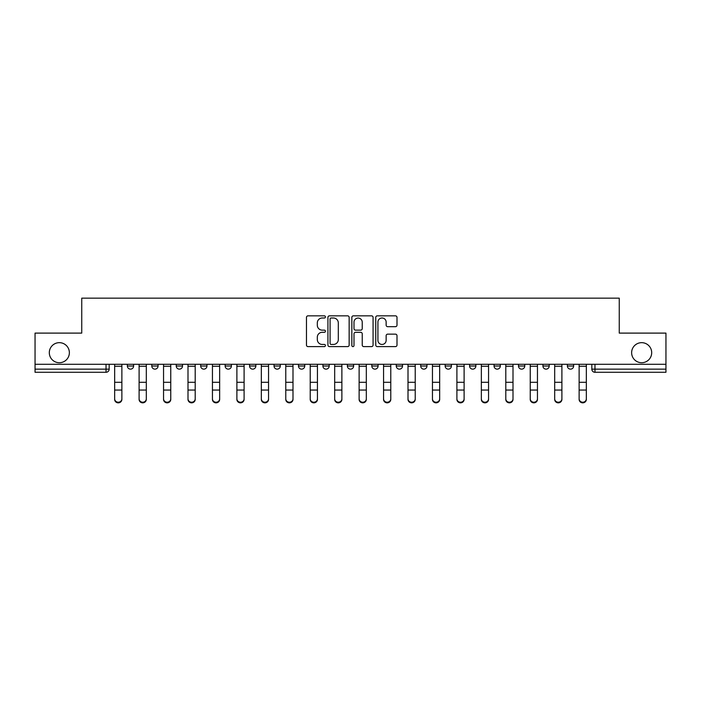 <?xml version="1.0" encoding="UTF-8"?>
<svg xmlns="http://www.w3.org/2000/svg" width="701" height="701" viewBox="0 0 701 701"><rect width="100%" height="100%" fill="white"/><g stroke="black" fill="none" stroke-linecap="round" stroke-linejoin="round"><path stroke-width="1.05" d="M325.43 316.922A1.078 1.078 0 0 0 324.353 315.844L308.011 315.844A1.542 1.542 0 0 0 306.468 317.378L306.468 345.067A1.542 1.542 0 0 0 308.011 346.609L324.353 346.609A1.078 1.078 0 0 0 325.43 345.532A1.078 1.078 0 0 0 324.353 344.454L322.232 344.454A4.925 4.925 0 0 1 317.316 339.529L317.316 337.225A4.925 4.925 0 0 1 322.232 332.3L324.353 332.3A1.078 1.078 0 0 0 325.43 331.222A1.078 1.078 0 0 0 324.353 330.145L322.232 330.145A4.925 4.925 0 0 1 317.316 325.229L317.316 322.916A4.925 4.925 0 0 1 322.232 318L324.353 318A1.078 1.078 0 0 0 325.43 316.922M631.627 352.691A10.033 10.033 0 0 0 641.66 362.724A10.033 10.033 0 0 0 651.693 352.691A10.033 10.033 0 0 0 641.66 342.666A10.033 10.033 0 0 0 631.627 352.691M49.307 352.691A10.033 10.033 0 0 0 59.34 362.724A10.033 10.033 0 0 0 69.373 352.691A10.033 10.033 0 0 0 59.34 342.666A10.033 10.033 0 0 0 49.307 352.691M396.258 364.292L396.258 366.01L402.523 366.01A3.137 3.137 0 0 1 399.395 369.147A3.137 3.137 0 0 1 396.258 366.01L396.258 364.292M322.916 364.292L322.916 366.01L329.19 366.01A3.137 3.137 0 0 1 326.053 369.147A3.137 3.137 0 0 1 322.916 366.01L322.916 364.292M274.03 364.292L274.03 366.01L280.295 366.01A3.137 3.137 0 0 1 277.158 369.147A3.137 3.137 0 0 1 274.03 366.01L274.03 364.292M249.582 364.292L249.582 366.01L255.847 366.01A3.137 3.137 0 0 1 252.719 369.147A3.137 3.137 0 0 1 249.582 366.01L249.582 364.292M200.688 364.292L200.688 366.01L206.953 366.01A3.137 3.137 0 0 1 203.825 369.147A3.137 3.137 0 0 1 200.688 366.01L200.688 364.292M395.452 326.684A1.542 1.542 0 0 0 396.994 325.15L396.994 317.378A1.542 1.542 0 0 0 395.452 315.844L377.304 315.844A1.542 1.542 0 0 0 375.762 317.378L375.762 345.067A1.542 1.542 0 0 0 377.304 346.609L395.452 346.609A1.542 1.542 0 0 0 396.994 345.067L396.994 335.683A1.542 1.542 0 0 0 395.452 334.149L387.688 334.149A1.542 1.542 0 0 0 386.146 335.683L386.146 340.335A4.118 4.118 0 0 1 382.036 344.454A4.118 4.118 0 0 1 377.918 340.335L377.918 322.11A4.118 4.118 0 0 1 382.036 318A4.118 4.118 0 0 1 386.146 322.11L386.146 325.15A1.542 1.542 0 0 0 387.688 326.684L395.452 326.684M35.05 364.292L35.05 333.106L81.745 333.106L81.745 298.162L619.255 298.162L619.255 333.106L665.95 333.106L665.95 364.292L35.05 364.292L35.05 369.147L109.172 369.147L109.172 364.292L109.172 369.147A3.137 3.137 0 0 1 106.035 372.284L35.05 372.284L35.05 369.147M349.151 317.378A1.542 1.542 0 0 0 347.617 315.844L329.461 315.844A1.542 1.542 0 0 0 327.928 317.378L327.928 345.067A1.542 1.542 0 0 0 329.461 346.609L347.617 346.609A1.542 1.542 0 0 0 349.151 345.067L349.151 317.378M353.383 315.844L371.539 315.844A1.542 1.542 0 0 1 373.072 317.378L373.072 345.067A1.542 1.542 0 0 1 371.539 346.609L363.766 346.609A1.542 1.542 0 0 1 362.233 345.067L362.233 333.842A1.542 1.542 0 0 0 360.691 332.3L355.538 332.3A1.542 1.542 0 0 0 353.996 333.842L353.996 345.532A1.078 1.078 0 0 1 352.918 346.609A1.078 1.078 0 0 1 351.849 345.532L351.849 317.378A1.542 1.542 0 0 1 353.383 315.844M591.828 364.292L591.828 369.147L665.95 369.147L665.95 372.284L594.965 372.284A3.137 3.137 0 0 1 591.828 369.147M665.95 364.292L665.95 369.147M573.646 366.01L573.646 364.292L573.646 366.01A3.137 3.137 0 0 1 570.518 369.147A3.137 3.137 0 0 1 567.381 366.01L573.646 366.01A3.137 3.137 0 0 1 570.518 369.147M567.381 364.292L567.381 366.01M549.207 364.292L549.207 366.01A3.137 3.137 0 0 1 546.07 369.147A3.137 3.137 0 0 1 542.933 366.01L549.207 366.01A3.137 3.137 0 0 1 546.07 369.147M542.933 364.292L542.933 366.01M524.76 364.292L524.76 366.01A3.137 3.137 0 0 1 521.623 369.147A3.137 3.137 0 0 1 518.486 366.01L524.76 366.01M518.486 364.292L518.486 366.01M500.312 364.292L500.312 366.01A3.137 3.137 0 0 1 497.175 369.147A3.137 3.137 0 0 1 494.047 366.01L500.312 366.01M494.047 364.292L494.047 366.01M475.865 364.292L475.865 366.01A3.137 3.137 0 0 1 472.728 369.147A3.137 3.137 0 0 1 469.6 366.01L475.865 366.01M469.6 364.292L469.6 366.01M451.418 364.292L451.418 366.01A3.137 3.137 0 0 1 448.281 369.147A3.137 3.137 0 0 1 445.153 366.01A3.137 3.137 0 0 0 448.281 369.147M445.153 364.292L445.153 366.01L451.418 366.01M426.97 364.292L426.97 366.01A3.137 3.137 0 0 1 423.842 369.147A3.137 3.137 0 0 1 420.705 366.01A3.137 3.137 0 0 0 423.842 369.147M420.705 364.292L420.705 366.01L426.97 366.01M402.523 364.292L402.523 366.01A3.137 3.137 0 0 1 399.395 369.147M378.084 364.292L378.084 366.01A3.137 3.137 0 0 1 374.947 369.147A3.137 3.137 0 0 1 371.81 366.01L378.084 366.01M371.81 364.292L371.81 366.01M353.637 364.292L353.637 366.01A3.137 3.137 0 0 1 350.5 369.147A3.137 3.137 0 0 1 347.363 366.01L353.637 366.01L353.637 364.292M347.363 364.292L347.363 366.01M329.19 364.292L329.19 366.01M304.742 364.292L304.742 366.01A3.137 3.137 0 0 1 301.605 369.147A3.137 3.137 0 0 1 298.477 366.01L304.742 366.01L304.742 364.292M298.477 364.292L298.477 366.01M280.295 364.292L280.295 366.01L280.295 364.292M255.847 366.01L255.847 364.292L255.847 366.01A3.137 3.137 0 0 1 252.719 369.147M231.4 364.292L231.4 366.01A3.137 3.137 0 0 1 228.272 369.147A3.137 3.137 0 0 1 225.135 366.01A3.137 3.137 0 0 0 228.272 369.147A3.137 3.137 0 0 0 231.4 366.01L231.4 364.292M225.135 364.292L225.135 366.01L231.4 366.01M206.953 364.292L206.953 366.01M182.514 364.292L182.514 366.01A3.137 3.137 0 0 1 179.377 369.147A3.137 3.137 0 0 1 176.24 366.01A3.137 3.137 0 0 0 179.377 369.147A3.137 3.137 0 0 0 182.514 366.01L176.24 366.01L176.24 364.292M151.793 364.292L151.793 366.01L158.067 366.01L158.067 364.292L158.067 366.01A3.137 3.137 0 0 1 154.93 369.147A3.137 3.137 0 0 1 151.793 366.01A3.137 3.137 0 0 0 154.93 369.147M127.354 364.292L127.354 366.01L133.619 366.01L133.619 364.292L133.619 366.01A3.137 3.137 0 0 1 130.482 369.147A3.137 3.137 0 0 1 127.354 366.01A3.137 3.137 0 0 0 130.482 369.147M106.035 364.292L106.035 372.284A3.137 3.137 0 0 0 109.172 369.147M331.161 318A1.078 1.078 0 0 0 330.083 319.078L330.083 343.376A1.078 1.078 0 0 0 331.161 344.454L333.387 344.454A4.925 4.925 0 0 0 338.311 339.529L338.311 322.916A4.925 4.925 0 0 0 333.387 318L331.161 318M362.233 322.188A4.118 4.118 0 0 0 358.115 318.07A4.118 4.118 0 0 0 353.996 322.188L353.996 328.611A1.542 1.542 0 0 0 355.538 330.145L360.691 330.145A1.542 1.542 0 0 0 362.233 328.611L362.233 322.188M114.657 399.395L114.657 398.79A3.601 3.444 0 0 0 118.259 402.234A3.601 3.444 0 0 0 121.869 398.79L121.869 399.395A3.601 3.444 180 0 1 118.259 402.838A3.601 3.444 180 0 1 114.657 399.395L114.657 390.667M114.657 364.292L114.657 398.79M121.869 364.292L121.869 398.79M139.105 399.395L139.105 398.79A3.601 3.444 0 0 0 142.706 402.234A3.601 3.444 0 0 0 146.307 398.79L146.307 399.395A3.601 3.444 180 0 1 142.706 402.838A3.601 3.444 180 0 1 139.105 399.395L139.105 390.667M163.552 399.395L163.552 398.79A3.601 3.444 0 0 0 167.153 402.234A3.601 3.444 0 0 0 170.755 398.79L170.755 399.395A3.601 3.444 180 0 1 167.153 402.838A3.601 3.444 180 0 1 163.552 399.395L163.552 390.667M139.105 364.292L139.105 398.79M146.307 364.292L146.307 398.79M163.552 364.292L163.552 398.79M170.755 364.292L170.755 398.79M187.999 399.395L187.999 398.79A3.601 3.444 0 0 0 191.601 402.234A3.601 3.444 0 0 0 195.202 398.79L195.202 399.395A3.601 3.444 180 0 1 191.601 402.838A3.601 3.444 180 0 1 187.999 399.395L187.999 390.667M212.438 399.395L212.438 398.79A3.601 3.444 0 0 0 216.048 402.234A3.601 3.444 0 0 0 219.65 398.79L219.65 399.395A3.601 3.444 180 0 1 216.048 402.838A3.601 3.444 180 0 1 212.438 399.395L212.438 390.667M236.885 399.395L236.885 398.79A3.601 3.444 0 0 0 240.496 402.234A3.601 3.444 0 0 0 244.097 398.79L244.097 399.395A3.601 3.444 180 0 1 240.496 402.838A3.601 3.444 180 0 1 236.885 399.395L236.885 390.667M187.999 364.292L187.999 398.79M195.202 364.292L195.202 398.79M212.438 364.292L212.438 398.79M219.65 364.292L219.65 398.79M236.885 364.292L236.885 398.79M244.097 364.292L244.097 398.79M261.333 399.395L261.333 398.79A3.601 3.444 0 0 0 264.934 402.234A3.601 3.444 0 0 0 268.544 398.79L268.544 399.395A3.601 3.444 180 0 1 264.934 402.838A3.601 3.444 180 0 1 261.333 399.395L261.333 390.667M261.333 364.292L261.333 398.79M268.544 364.292L268.544 398.79M285.78 399.395L285.78 398.79A3.601 3.444 0 0 0 289.382 402.234A3.601 3.444 0 0 0 292.992 398.79L292.992 399.395A3.601 3.444 180 0 1 289.382 402.838A3.601 3.444 180 0 1 285.78 399.395L285.78 390.667M285.78 364.292L285.78 398.79M292.992 364.292L292.992 398.79M310.228 399.395L310.228 398.79A3.601 3.444 0 0 0 313.829 402.234A3.601 3.444 0 0 0 317.439 398.79L317.439 399.395A3.601 3.444 180 0 1 313.829 402.838A3.601 3.444 180 0 1 310.228 399.395L310.228 390.667M310.228 364.292L310.228 398.79M317.439 364.292L317.439 398.79M334.675 399.395L334.675 398.79A3.601 3.444 0 0 0 338.276 402.234A3.601 3.444 0 0 0 341.878 398.79L341.878 399.395A3.601 3.444 180 0 1 338.276 402.838A3.601 3.444 180 0 1 334.675 399.395L334.675 390.667M334.675 364.292L334.675 398.79M341.878 364.292L341.878 398.79M359.122 399.395L359.122 398.79A3.601 3.444 0 0 0 362.724 402.234A3.601 3.444 0 0 0 366.325 398.79L366.325 399.395A3.601 3.444 180 0 1 362.724 402.838A3.601 3.444 180 0 1 359.122 399.395L359.122 390.667M359.122 364.292L359.122 398.79M366.325 364.292L366.325 398.79M383.561 399.395L383.561 398.79A3.601 3.444 0 0 0 387.171 402.234A3.601 3.444 0 0 0 390.772 398.79L390.772 399.395A3.601 3.444 180 0 1 387.171 402.838A3.601 3.444 180 0 1 383.561 399.395L383.561 390.667M383.561 364.292L383.561 398.79M390.772 364.292L390.772 398.79M408.008 399.395L408.008 398.79A3.601 3.444 0 0 0 411.618 402.234A3.601 3.444 0 0 0 415.22 398.79L415.22 399.395A3.601 3.444 180 0 1 411.618 402.838A3.601 3.444 180 0 1 408.008 399.395L408.008 390.667M408.008 364.292L408.008 398.79M415.22 364.292L415.22 398.79M432.456 399.395L432.456 398.79A3.601 3.444 0 0 0 436.066 402.234A3.601 3.444 0 0 0 439.667 398.79L439.667 399.395A3.601 3.444 180 0 1 436.066 402.838A3.601 3.444 180 0 1 432.456 399.395L432.456 390.667M432.456 364.292L432.456 398.79M439.667 364.292L439.667 398.79M456.903 399.395L456.903 398.79A3.601 3.444 0 0 0 460.504 402.234A3.601 3.444 0 0 0 464.115 398.79L464.115 399.395A3.601 3.444 180 0 1 460.504 402.838A3.601 3.444 180 0 1 456.903 399.395L456.903 390.667M456.903 364.292L456.903 398.79M464.115 364.292L464.115 398.79M481.35 399.395L481.35 398.79A3.601 3.444 0 0 0 484.952 402.234A3.601 3.444 0 0 0 488.562 398.79L488.562 399.395A3.601 3.444 180 0 1 484.952 402.838A3.601 3.444 180 0 1 481.35 399.395L481.35 390.667M481.35 364.292L481.35 398.79M488.562 364.292L488.562 398.79M505.798 399.395L505.798 398.79A3.601 3.444 0 0 0 509.399 402.234A3.601 3.444 0 0 0 513.001 398.79L513.001 399.395A3.601 3.444 180 0 1 509.399 402.838A3.601 3.444 180 0 1 505.798 399.395L505.798 390.667M505.798 364.292L505.798 398.79M513.001 364.292L513.001 398.79M530.245 399.395L530.245 398.79A3.601 3.444 0 0 0 533.847 402.234A3.601 3.444 0 0 0 537.448 398.79L537.448 399.395A3.601 3.444 180 0 1 533.847 402.838A3.601 3.444 180 0 1 530.245 399.395L530.245 390.667M530.245 364.292L530.245 398.79M537.448 364.292L537.448 398.79M554.693 399.395L554.693 398.79A3.601 3.444 0 0 0 558.294 402.234A3.601 3.444 0 0 0 561.895 398.79L561.895 399.395A3.601 3.444 180 0 1 558.294 402.838A3.601 3.444 180 0 1 554.693 399.395L554.693 390.667M554.693 364.292L554.693 398.79M561.895 364.292L561.895 398.79M579.131 399.395L579.131 398.79A3.601 3.444 0 0 0 582.741 402.234A3.601 3.444 0 0 0 586.343 398.79L586.343 399.395A3.601 3.444 180 0 1 582.741 402.838A3.601 3.444 180 0 1 579.131 399.395L579.131 390.667M579.131 364.292L579.131 398.79M586.343 364.292L586.343 398.79M594.965 364.292L594.965 372.284M121.869 366.255L114.657 366.255M121.869 382.299L114.657 382.299M121.869 390.054L114.657 390.054M146.307 366.255L139.105 366.255M146.307 382.299L139.105 382.299M146.307 390.054L139.105 390.054M170.755 366.255L163.552 366.255M170.755 382.299L163.552 382.299M170.755 390.054L163.552 390.054M195.202 366.255L187.999 366.255M195.202 382.299L187.999 382.299M195.202 390.054L187.999 390.054M219.65 366.255L212.438 366.255M219.65 382.299L212.438 382.299M219.65 390.054L212.438 390.054M244.097 366.255L236.885 366.255M244.097 382.299L236.885 382.299M244.097 390.054L236.885 390.054M268.544 366.255L261.333 366.255M268.544 382.299L261.333 382.299M268.544 390.054L261.333 390.054M292.992 366.255L285.78 366.255M292.992 382.299L285.78 382.299M292.992 390.054L285.78 390.054M317.439 366.255L310.228 366.255M317.439 382.299L310.228 382.299M317.439 390.054L310.228 390.054M341.878 366.255L334.675 366.255M341.878 382.299L334.675 382.299M341.878 390.054L334.675 390.054M366.325 366.255L359.122 366.255M366.325 382.299L359.122 382.299M366.325 390.054L359.122 390.054M390.772 366.255L383.561 366.255M390.772 382.299L383.561 382.299M390.772 390.054L383.561 390.054M415.22 366.255L408.008 366.255M415.22 382.299L408.008 382.299M415.22 390.054L408.008 390.054M439.667 366.255L432.456 366.255M439.667 382.299L432.456 382.299M439.667 390.054L432.456 390.054M464.115 366.255L456.903 366.255M464.115 382.299L456.903 382.299M464.115 390.054L456.903 390.054M488.562 366.255L481.35 366.255M488.562 382.299L481.35 382.299M488.562 390.054L481.35 390.054M513.001 366.255L505.798 366.255M513.001 382.299L505.798 382.299M513.001 390.054L505.798 390.054M537.448 366.255L530.245 366.255M537.448 382.299L530.245 382.299M537.448 390.054L530.245 390.054M561.895 366.255L554.693 366.255M561.895 382.299L554.693 382.299M561.895 390.054L554.693 390.054M586.343 366.255L579.131 366.255M586.343 382.299L579.131 382.299M586.343 390.054L579.131 390.054"/></g></svg>
